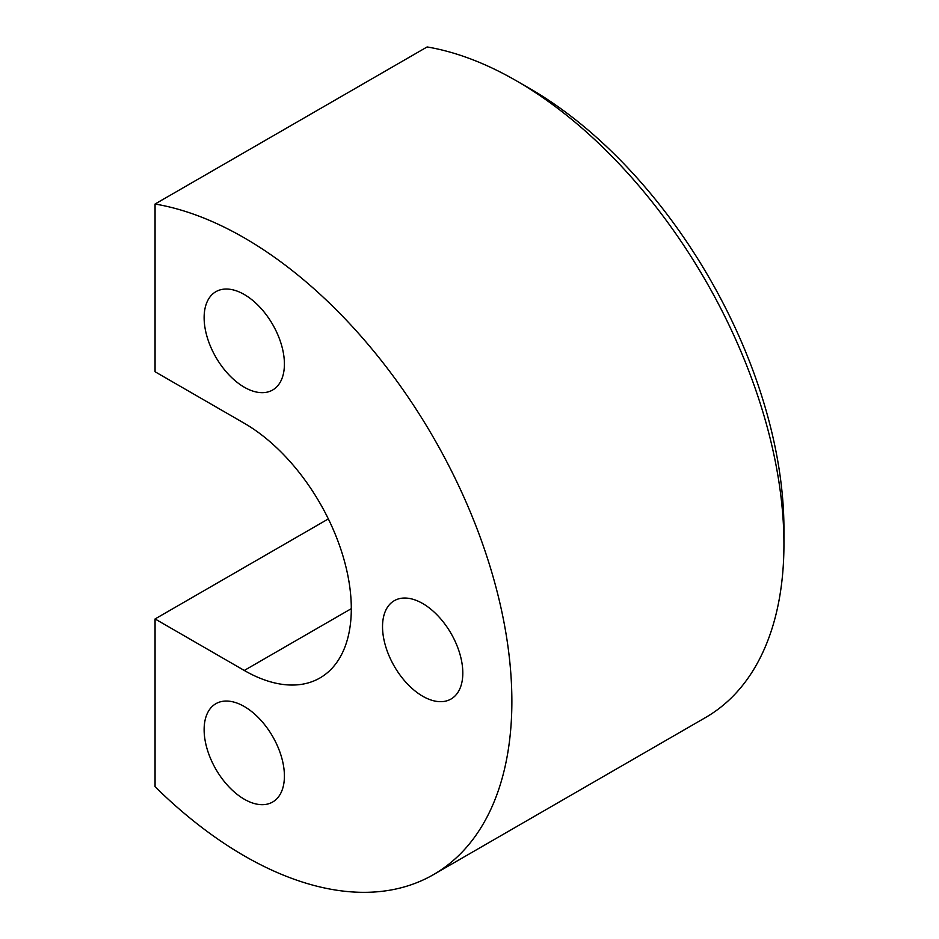 <?xml version="1.0" encoding="UTF-8"?>
<svg xmlns="http://www.w3.org/2000/svg" width="939" height="939" viewBox="0 0 939 939"><rect width="100%" height="100%" fill="white"/><g stroke="black" fill="none" stroke-linecap="round" stroke-linejoin="round"><path stroke-width="1.41" d="M516.333 80.777A378.452 218.494 60 0 0 427.128 46.95L155.064 204.021L155.064 371.75L244.269 423.254A151.379 87.397 60 0 1 351.303 608.66A151.379 87.397 60 0 1 319.953 677.958A151.379 87.397 60 0 1 244.269 670.458L155.064 618.954L155.064 786.694A378.452 218.494 60 0 0 433.489 874.608L705.553 717.525A378.452 218.494 60 0 0 783.936 544.28L783.936 528.833A359.531 207.578 -120 0 0 529.713 88.501L516.333 80.777A378.452 218.494 60 0 1 783.936 544.28M155.064 204.021A378.452 218.494 60 0 1 511.872 701.351A378.452 218.494 60 0 1 433.489 874.608M204.127 729.685A56.763 32.771 60 0 1 215.888 703.698A56.763 32.771 60 0 1 259.634 718.91A56.763 32.771 60 0 1 284.411 776.037A56.763 32.771 60 0 1 272.65 802.023A56.763 32.771 60 0 1 228.905 786.812A56.763 32.771 60 0 1 204.127 729.685M422.667 603.507A56.763 32.771 60 0 1 459.758 653.532A56.763 32.771 60 0 1 451.049 699.015A56.763 32.771 60 0 1 422.667 696.21A56.763 32.771 60 0 1 385.589 646.185A56.763 32.771 60 0 1 394.286 600.69A56.763 32.771 60 0 1 422.667 603.507M204.127 317.675A56.763 32.771 60 0 1 215.888 291.689A56.763 32.771 60 0 1 259.634 306.9A56.763 32.771 60 0 1 284.411 364.027A56.763 32.771 60 0 1 272.65 390.014A56.763 32.771 60 0 1 228.905 374.802A56.763 32.771 60 0 1 204.127 317.675M328.345 518.915L155.064 618.954M351.303 608.66L244.269 670.458"/></g></svg>
